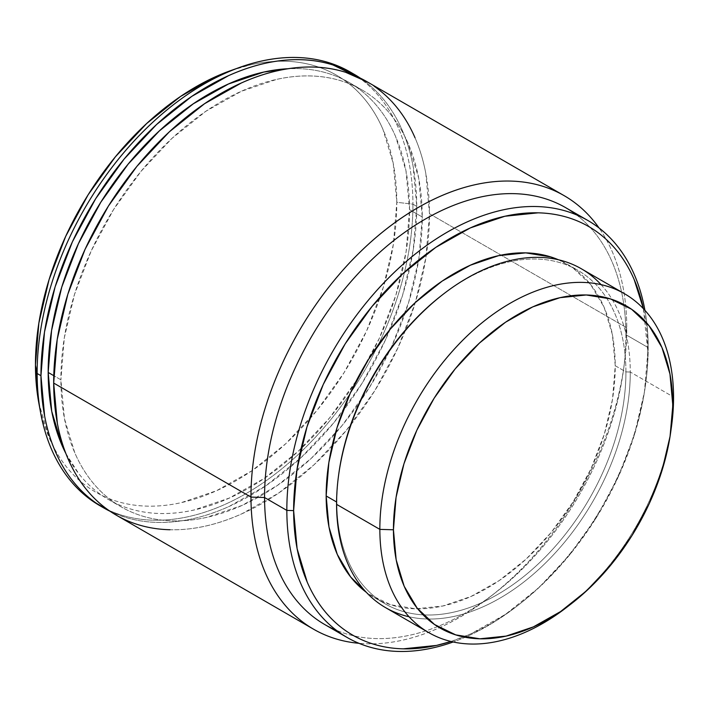 <?xml version="1.0" encoding="UTF-8"?>
<svg xmlns="http://www.w3.org/2000/svg" width="709" height="709" viewBox="0 0 709 709"><rect width="100%" height="100%" fill="white"/><g stroke="black" fill="none" stroke-linecap="round" stroke-linejoin="round"><path stroke-width="0.53" stroke-dasharray="3.54 2.66" d="M38.765 402.685A240.741 155.519 120 0 0 233.598 482.102A240.741 155.519 120 0 0 396.801 202.287L412.93 204.174A250.374 161.732 -60 0 1 303.053 449.923A250.374 161.732 -60 0 1 101.635 506.669M65.875 453.547A240.741 155.519 120 0 0 108.371 499.473A240.741 155.519 120 0 0 356.255 380.866A240.741 155.519 120 0 0 370.266 356.618A240.741 155.519 120 0 0 409.527 209.642L422.254 216.998A240.741 155.519 -60 0 1 405.486 312.12A240.741 155.519 -60 0 1 335.277 433.58A240.741 155.519 -60 0 1 121.106 506.829A240.741 155.519 -60 0 1 60.903 379.802L53.778 375.681L60.903 379.802L64.448 418.638L74.8 452.847C79.364 463.358 84.947 472.788 91.558 481.119C98.17 489.458 105.676 496.539 114.078 502.371C122.489 508.211 131.626 512.678 141.508 515.789C151.38 518.899 161.803 520.583 172.774 520.849C183.746 521.115 195.046 519.954 206.691 517.366L241.946 505.464L277.184 485.603L311.056 458.546L342.261 425.338L369.593 387.256L392.006 345.753L408.641 302.433L418.851 258.953L422.254 216.998L418.709 178.172L408.366 143.954C403.802 133.443 398.219 124.013 391.607 115.682C384.996 107.343 377.489 100.261 369.079 94.43C360.677 88.598 351.531 84.123 341.658 81.012C331.777 77.901 321.354 76.218 310.391 75.952C299.42 75.686 288.111 76.847 276.475 79.443L241.22 91.346L205.982 111.207L172.11 138.255L140.905 171.463L113.573 209.554L91.151 251.048L74.525 294.368L64.306 337.847L60.903 379.802A240.741 155.519 -60 0 1 167.67 142.438A240.741 155.519 -60 0 1 362.06 89.972A240.741 155.519 -60 0 1 422.254 216.998L409.527 209.642L405.982 170.807L395.631 136.598C391.076 126.087 385.483 116.657 378.872 108.326C372.269 99.987 364.754 92.906 356.352 87.074C347.951 81.234 338.805 76.767 328.932 73.656C319.05 70.545 308.628 68.862 297.656 68.596L288.333 68.711M116.285 515.168A250.374 161.732 120 0 0 331.865 446.936A250.374 161.732 120 0 0 429.486 213.746L626.774 327.78A250.374 161.732 -60 0 1 358.976 643.311A250.374 161.732 120 0 0 490.61 596.429A250.374 161.732 120 0 0 624.124 365.436A250.374 161.732 120 0 0 626.774 327.78L625.914 334.719A240.741 155.519 -60 0 1 623.362 370.922A240.741 155.519 -60 0 1 494.979 593.034A240.741 155.519 -60 0 1 336.305 630.274A240.741 155.519 120 0 0 525.901 565.383A240.741 155.519 120 0 0 625.914 334.719L648.186 347.596L647.751 351.061A235.929 152.408 -60 0 1 645.261 386.547A235.929 152.408 -60 0 1 519.44 604.21A235.929 152.408 -60 0 1 451.021 641.477L471.051 633.749L505.579 614.286L538.778 587.779L569.354 555.236L596.145 517.907L618.106 477.237L634.413 434.785L644.419 392.183L648.186 347.596A240.741 155.519 -60 0 1 453.219 641.973A240.741 155.519 120 0 0 517.26 605.911A240.741 155.519 120 0 0 645.642 383.799A240.741 155.519 120 0 0 648.186 347.596L625.914 334.719A240.741 155.519 120 0 0 565.711 207.693M442.283 294.944A192.6 124.412 -60 0 1 577.764 270.271A192.6 124.412 -60 0 1 625.923 371.897L615.235 365.711L612.514 399.282L604.343 434.059L591.031 468.72L573.102 501.919L551.239 532.388L526.273 558.949L499.171 580.591L470.98 596.482L442.779 606L415.651 608.792L390.632 604.742L368.689 594.018L366.261 592.263A192.6 124.412 120 0 0 374.308 597.581A192.6 124.412 120 0 0 529.818 555.608A192.6 124.412 120 0 0 615.235 365.711L625.923 371.897A192.6 124.412 -60 0 1 540.515 561.785A192.6 124.412 -60 0 1 385.005 603.758A192.6 124.412 -60 0 1 336.846 502.14L336.571 504.356L336.846 502.14A192.6 124.412 120 0 0 481.677 602.659A192.6 124.412 120 0 0 625.923 371.897L630.274 372.03A195.675 126.406 -60 0 1 556.512 551.513A195.675 126.406 -60 0 1 409.066 616.768M338.884 473.169A192.6 124.412 120 0 0 336.846 502.14L336.846 502.14A192.6 124.412 -60 0 1 338.76 474.046M567.129 607.001A195.675 126.406 120 0 0 671.086 429.229A195.675 126.406 -60 0 1 569.3 605.291M385.501 607.604A195.675 126.406 120 0 0 543.493 564.958A195.675 126.406 120 0 0 630.274 372.03L673.55 397.04L630.274 372.03A195.675 126.406 120 0 0 581.345 268.782M99.739 505.606A250.374 161.732 120 0 0 301.901 451.039A250.374 161.732 120 0 0 412.93 204.174L416.75 206.381A250.374 161.732 -60 0 1 309.594 449.453A250.374 161.732 -60 0 1 110.046 511.269M110.063 511.278L124.775 517.127C135.047 520.362 145.886 522.116 157.292 522.391C168.698 522.666 180.458 521.461 192.564 518.766C204.671 516.072 216.892 511.942 229.229 506.386L265.875 485.727L301.103 457.597L333.558 423.06L361.98 383.454L385.297 340.293L402.597 295.236L413.214 250.02L416.75 206.381L413.072 166.003C410.635 153.215 407.055 141.357 402.304 130.421C397.563 119.484 391.749 109.682 384.881 101.015C378.003 92.347 370.195 84.983 361.448 78.912L360.367 78.167A250.374 161.732 -60 0 1 416.75 206.381L412.93 204.174A250.374 161.732 120 0 0 350.335 72.07M576.435 214.845A240.741 155.519 -60 0 1 625.914 334.719L626.774 327.78A250.374 161.732 120 0 0 599.052 227.979A250.374 161.732 -60 0 1 626.774 327.78L429.486 213.746A250.374 161.732 120 0 0 366.881 81.632M643.4 308.654L647.751 351.061A235.929 152.408 -60 0 0 643.4 308.654M567.076 264.094A192.6 124.412 120 0 1 615.235 365.711L612.399 334.648L604.121 307.281L590.712 284.663L572.695 267.656L558.462 259.778A192.6 124.412 120 0 1 567.076 264.094L577.764 270.271M601.055 284.637A195.675 126.406 -60 0 1 630.274 372.03L625.923 371.897A192.6 124.412 120 0 0 441.592 295.485M644.933 310.312A240.741 155.519 -60 0 1 648.186 347.596A240.741 155.519 120 0 0 644.933 310.312M367.386 81.934L374.184 86.268M415.031 137.776C419.781 148.713 423.37 160.571 425.799 173.359L429.486 213.746L425.941 257.376L415.323 302.592L398.024 347.649L374.715 390.81L346.284 430.416L313.839 464.953L278.61 493.092L241.955 513.741C229.619 519.298 217.397 523.428 205.291 526.122C193.185 528.817 181.433 530.022 170.018 529.747M65.884 453.565L78.832 473.763C85.434 482.102 92.95 489.183 101.352 495.015C109.753 500.855 118.899 505.322 128.772 508.433C138.654 511.544 149.076 513.227 160.048 513.493C171.011 513.759 182.319 512.598 193.956 510.001L229.211 498.099L264.457 478.247L298.329 451.19L329.525 417.982L356.866 379.9L379.28 338.397L395.914 295.077L406.124 251.598L409.527 209.642A240.741 155.519 120 0 0 349.333 82.616A240.741 155.519 120 0 0 288.315 68.711M352.178 73.169A250.374 161.732 -60 0 1 412.93 204.174L396.801 202.287A240.741 155.519 120 0 0 230.717 70.599M231.577 70.297L251.021 64.723C262.658 62.135 273.958 60.974 284.929 61.24C295.901 61.506 306.323 63.19 316.196 66.3C326.078 69.411 335.215 73.878 343.626 79.709C352.027 85.55 359.534 92.631 366.145 100.97C372.757 109.301 378.34 118.731 382.904 129.242L393.256 163.451L396.801 202.287L393.398 244.242L383.179 287.721L366.553 331.041L344.131 372.535L316.799 410.626L285.603 443.834L251.722 470.882L216.484 490.743L181.229 502.646C169.593 505.233 158.284 506.403 147.312 506.137C136.35 505.871 125.927 504.188 116.046 501.077C106.173 497.966 97.027 493.491 88.625 487.659C80.214 481.828 72.708 474.738 66.097 466.407C59.485 458.076 53.902 448.646 49.338 438.135L38.782 402.792M108.371 499.473L121.106 506.829M490.61 596.429L494.979 593.034M624.124 365.436L623.362 370.922M517.26 605.911L519.44 604.21M645.642 383.799L645.261 386.547M374.308 597.581L385.005 603.758M570.887 604.086L571.507 603.607M103.558 507.812L103.044 507.511M354.146 74.277L353.587 73.958M349.333 82.616L362.06 89.972"/><path stroke-width="1.06" d="M354.146 74.277L350.335 72.07A250.374 161.732 120 0 0 148.172 126.636A250.374 161.732 120 0 0 37.134 373.492L35.45 365.091A240.741 155.519 120 0 0 38.765 402.685L40.581 412.594A250.374 161.732 -60 0 1 37.134 373.492A250.374 161.732 120 0 0 99.739 505.606L103.558 507.812A250.374 161.732 -60 0 1 40.954 375.708L37.134 373.492L40.954 375.708A250.374 161.732 -60 0 1 151.992 128.843A250.374 161.732 -60 0 1 354.146 74.277A250.374 161.732 -60 0 1 360.367 78.167L332.929 64.962C322.657 61.727 311.818 59.973 300.412 59.698C289.006 59.423 277.246 60.628 265.139 63.323C253.033 66.017 240.812 70.147 228.475 75.703L191.829 96.353L156.6 124.492L124.146 159.029L95.724 198.635L72.407 241.796L55.107 286.853L44.49 332.069L40.954 375.708L44.632 416.086C47.069 428.874 50.658 440.732 55.399 451.668C60.141 462.605 65.955 472.407 72.823 481.074C79.7 489.742 87.508 497.106 96.256 503.177L110.063 511.278M101.635 506.669A250.374 161.732 -60 0 1 40.581 412.594M288.333 68.711L263.748 72.088L228.493 83.99L193.247 103.842L159.374 130.899L128.178 164.107L100.838 202.189L78.424 243.692L61.789 287.012L51.58 330.491L48.177 372.447L53.778 375.681L48.177 372.447A240.741 155.519 120 0 0 65.875 453.547M587.991 220.57A240.741 155.519 -60 0 1 644.933 310.312A240.741 155.519 120 0 0 450.18 230.496A240.741 155.519 120 0 0 286.835 510.4A240.741 155.519 -60 0 1 393.601 273.036A240.741 155.519 -60 0 1 587.991 220.57L565.711 207.693A240.741 155.519 120 0 0 371.33 260.159A240.741 155.519 120 0 0 264.563 497.523L286.835 510.4A240.741 155.519 120 0 0 453.219 641.973A240.741 155.519 -60 0 1 347.029 637.426A240.741 155.519 -60 0 1 286.835 510.4L293.632 510.613L297.106 548.669L307.245 582.195C311.721 592.494 317.189 601.728 323.667 609.9C330.146 618.071 337.502 625.01 345.744 630.726C353.977 636.443 362.937 640.83 372.615 643.878C382.302 646.927 392.511 648.575 403.261 648.832L436.496 645.42L451.021 641.477A235.929 152.408 -60 0 1 293.632 510.613L286.835 510.4L264.563 497.523A240.741 155.519 120 0 0 324.757 624.549A240.741 155.519 120 0 0 336.305 630.274A240.741 155.519 -60 0 1 264.563 497.523L250.968 497.098A250.374 161.732 120 0 0 358.976 643.311A250.374 161.732 -60 0 1 313.573 629.211A250.374 161.732 -60 0 1 250.968 497.098L53.68 383.064A250.374 161.732 120 0 0 116.285 515.168L313.573 629.211M409.066 616.768A195.675 126.406 -60 0 1 336.571 504.356A195.675 126.406 120 0 0 385.501 607.604L428.777 632.623A195.675 126.406 -60 0 1 379.847 529.375A195.675 126.406 120 0 0 567.129 607.001L571.507 603.607A186.05 120.184 -60 0 1 393.442 529.791L379.847 529.375L336.571 504.356L379.847 529.375A195.675 126.406 -60 0 1 466.628 336.447A195.675 126.406 -60 0 1 624.62 293.801A195.675 126.406 -60 0 1 673.55 397.04L672.69 403.979A186.05 120.184 -60 0 1 670.723 431.958A186.05 120.184 -60 0 1 571.507 603.607M326.158 495.954A192.6 124.412 120 0 0 366.261 592.263L350.671 577.011L337.271 554.394L328.985 527.026L326.158 495.954L336.58 501.981L326.158 495.954L328.879 462.392L337.05 427.607L350.352 392.954L368.281 359.755L390.154 329.286L415.111 302.716L442.212 281.074L470.404 265.193L498.604 255.665L525.741 252.874L550.751 256.924L558.462 259.778A192.6 124.412 120 0 0 406.505 311.074A192.6 124.412 120 0 0 326.158 495.954M671.086 429.229A195.675 126.406 120 0 0 671.485 426.472A195.675 126.406 120 0 0 673.55 397.04A195.675 126.406 -60 0 1 671.086 429.229M569.3 605.291A195.675 126.406 -60 0 1 428.777 632.623M110.046 511.269A250.374 161.732 -60 0 1 103.558 507.812M564.169 195.675L366.881 81.632A250.374 161.732 120 0 0 164.718 136.199A250.374 161.732 120 0 0 53.68 383.064L250.968 497.098A250.374 161.732 -60 0 1 362.007 250.242A250.374 161.732 -60 0 1 564.169 195.675A250.374 161.732 -60 0 1 599.052 227.979A250.374 161.732 120 0 0 387.663 228.05A250.374 161.732 120 0 0 250.968 497.098L264.563 497.523A240.741 155.519 -60 0 1 378.216 253.725A240.741 155.519 -60 0 1 576.435 214.845M293.632 510.613L296.965 469.491L306.979 426.889L323.277 384.429L345.239 343.759L372.03 306.439L402.606 273.896L435.805 247.379L470.342 227.917L504.888 216.254L538.122 212.833C548.872 213.099 559.091 214.747 568.769 217.796C578.447 220.845 587.406 225.223 595.64 230.939C603.882 236.655 611.238 243.604 617.716 251.766C624.195 259.937 629.672 269.172 634.138 279.479L643.4 308.654A235.929 152.408 -60 0 0 450.88 237.914A235.929 152.408 -60 0 0 293.632 510.613M624.62 293.801L581.345 268.782A195.675 126.406 120 0 0 423.353 311.428A195.675 126.406 120 0 0 336.571 504.356A195.675 126.406 -60 0 1 338.636 474.924A195.675 126.406 -60 0 1 442.992 294.395A195.675 126.406 -60 0 1 601.055 284.637M672.69 403.979L669.952 373.971L661.949 347.534L649.001 325.679L631.595 309.257L610.405 298.888L586.237 294.979L560.03 297.674L532.787 306.873L505.552 322.223L479.373 343.129L455.258 368.786L434.138 398.219L416.812 430.292L403.962 463.775L396.065 497.372L393.442 529.791L396.171 559.8L404.174 586.246L417.122 608.092L434.528 624.514L455.727 634.883L479.887 638.791L506.093 636.097L533.345 626.898L560.58 611.557L586.751 590.65L610.866 564.984L631.994 535.552L649.311 503.479L662.162 470.005L670.058 436.407L673.55 397.04A195.675 126.406 120 0 0 526.406 294.909A195.675 126.406 120 0 0 379.847 529.375L393.442 529.791A186.05 120.184 -60 0 1 532.787 306.873A186.05 120.184 -60 0 1 672.69 403.979M338.76 474.046A192.6 124.412 -60 0 1 442.283 294.944M442.992 294.395L441.592 295.485A192.6 124.412 120 0 0 338.884 473.169L338.636 474.924M170.018 529.747C158.612 529.472 147.773 527.718 137.502 524.483C127.23 521.248 117.721 516.604 108.982 510.533C100.235 504.462 92.427 497.098 85.559 488.43C78.681 479.763 72.867 469.961 68.126 459.024C63.385 448.088 59.795 436.23 57.367 423.441L53.68 383.064L57.216 339.425L67.842 294.208L85.142 249.16L108.45 206L136.872 166.385L169.327 131.847L204.555 103.718L241.202 83.059C253.538 77.503 265.769 73.373 277.866 70.678C289.972 67.993 301.733 66.779 313.139 67.054C324.545 67.328 335.392 69.083 345.664 72.318L367.386 81.934M374.184 86.268C382.922 92.338 390.73 99.703 397.607 108.371C404.484 117.038 410.289 126.84 415.031 137.776M288.315 68.711A240.741 155.519 120 0 0 48.177 372.447L51.722 411.282L62.073 445.491L65.884 453.565M240.209 67.231L230.717 70.599A240.741 155.519 120 0 0 35.45 365.091L37.134 373.492A250.374 161.732 -60 0 1 240.209 67.231A250.374 161.732 -60 0 1 352.178 73.169M38.782 402.792L35.45 365.091L38.853 323.127L49.063 279.656L65.698 236.336L88.111 194.833L115.443 156.751L146.648 123.543L180.52 96.486L215.766 76.625L231.577 70.297M347.029 637.426L324.757 624.549M671.485 426.472L670.723 431.958"/></g></svg>
